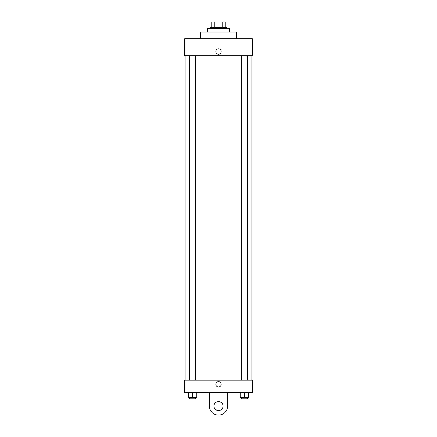 <?xml version="1.0" encoding="UTF-8"?>
<svg xmlns="http://www.w3.org/2000/svg" width="437" height="437" viewBox="0 0 437 437"><rect width="100%" height="100%" fill="white"/><g stroke="black" fill="none" stroke-linecap="round" stroke-linejoin="round"><path stroke-width="0.66" d="M214.857 27.498L214.857 21.85L211.721 21.85L211.721 27.498L211.721 21.85M214.857 21.85L225.279 21.85L225.279 27.498M222.143 27.498L222.143 21.85M210.59 28.629L210.59 27.498L226.41 27.498L226.41 28.629M229.239 32.021L229.239 28.629L207.761 28.629L207.761 32.021M236.581 38.8L236.581 32.021L200.419 32.021L200.419 38.8M184.594 38.8L252.406 38.8L252.406 55.756L184.594 55.756L184.594 38.8M215.818 51.517A2.682 2.682 0 0 1 219.844 49.195A2.682 2.682 0 0 1 219.844 53.844A2.682 2.682 0 0 1 215.818 51.517M185.162 380.114L185.162 55.756M241.579 55.756L241.579 380.114M189.773 380.114L189.773 55.756M184.594 380.114L252.406 380.114L252.406 392.546L184.594 392.546L184.594 380.114L252.406 380.114M240.164 392.546L240.164 397.632L248.642 397.632L248.642 392.546L248.642 397.632M244.403 397.632L244.403 392.546M247.227 397.632L247.227 398.762L241.579 398.762L241.579 397.632M188.358 392.546L188.358 397.632L196.836 397.632L196.836 392.546L196.836 397.632M192.597 397.632L192.597 392.546M195.421 397.632L195.421 398.762L189.773 398.762L189.773 397.632M215.818 384.352A2.682 2.682 0 0 1 219.844 382.025A2.682 2.682 0 0 1 219.844 386.679A2.682 2.682 0 0 1 215.818 384.352M227.54 392.546L227.54 406.11A9.04 9.04 0 0 1 218.5 415.15A9.04 9.04 0 0 1 209.46 406.11L209.46 392.546M218.5 410.627A4.523 4.523 0 0 1 214.583 403.848A4.523 4.523 0 0 1 222.417 403.848A4.523 4.523 0 0 1 218.5 410.627M251.838 380.114L251.838 55.756M247.227 55.756L247.227 380.114M195.421 380.114L195.421 55.756"/></g></svg>
